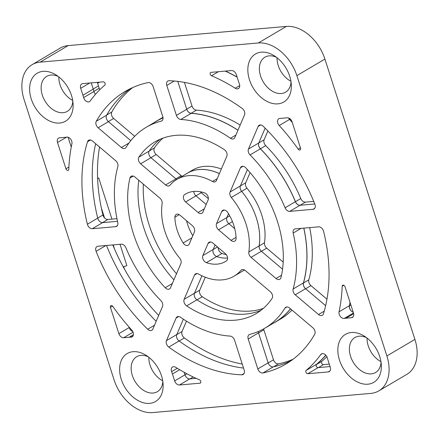 <?xml version="1.0" encoding="UTF-8"?>
<svg xmlns="http://www.w3.org/2000/svg" width="439" height="439" viewBox="0 0 439 439"><rect width="100%" height="100%" fill="white"/><g stroke="black" fill="none" stroke-linecap="round" stroke-linejoin="round"><path stroke-width="0.66" d="M240.396 185.927L230.069 192.024A4.725 3.254 -120.6 0 0 230.063 195.212A4.725 3.254 -120.6 0 0 231.304 197.457L241.631 191.36A4.725 3.254 -120.6 0 1 240.391 189.116A4.725 3.254 -120.6 0 1 240.396 185.927L247.398 169.58L240.413 185.9A4.725 3.254 -120.6 0 0 241.653 191.338A56.208 38.692 -120.6 0 1 259.147 245.917A4.725 3.254 -120.6 0 0 259.378 248.249A4.725 3.254 -120.6 0 0 261.37 251.262L282.54 269.2L261.408 251.284A4.725 3.254 -120.6 0 1 259.18 245.933A56.252 38.72 -120.6 0 0 256.42 218.112A56.252 38.72 -120.6 0 0 241.653 191.338L246.965 188.205A56.252 38.72 -120.6 0 1 261.732 214.973A56.252 38.72 -120.6 0 1 264.492 242.8A4.725 3.254 -120.6 0 0 266.72 248.15L283.188 262.099M350.119 302.608A175.37 120.714 -120.6 0 1 349.482 305.78A4.725 3.254 -120.6 0 0 352.133 311.712M303.777 228.143A116.67 80.31 -120.6 0 1 303.437 282.919A4.725 3.254 -120.6 0 0 303.574 285.701A4.725 3.254 -120.6 0 0 305.571 288.708L325.634 305.709L305.637 288.758A4.725 3.254 -120.6 0 1 303.503 282.968L308.815 279.83A4.725 3.254 -120.6 0 0 310.949 285.624L326.962 299.189M308.815 279.83A116.758 80.37 -120.6 0 0 309.704 227.621M303.503 282.968A116.758 80.37 -120.6 0 0 303.843 228.137M228.516 213.7L226.881 217.519A4.725 3.254 -120.6 0 0 228.873 223.714L232.451 221.602M143.366 184.155A99.741 68.654 -120.6 0 0 176.516 273.766M240.413 185.9L245.725 182.767A4.725 3.254 -120.6 0 0 246.965 188.205M245.725 182.767L250.076 172.609M243.085 270.847A56.252 38.72 -120.6 0 0 244.408 270.117A56.252 38.72 -120.6 0 0 244.567 270.023L244.408 270.117M194.334 293.592A4.725 3.254 -120.6 0 1 194.45 293.274L199.761 290.135A4.725 3.254 -120.6 0 0 202.275 296.731A99.741 68.654 -120.6 0 0 263.367 308.359M329.255 364.09L323.521 364.595A1.893 1.301 -120.6 0 1 321.749 363.338A1.893 1.301 -120.6 0 1 321.869 361.302A175.37 120.714 -120.6 0 0 326.863 356.715M325.864 355.25A175.37 120.714 -120.6 0 1 316.557 364.436A1.893 1.301 -120.6 0 0 316.596 366.752M108.192 121.46A4.725 3.254 -120.6 0 0 108.356 121.603L113.668 118.47A4.725 3.254 -120.6 0 1 111.824 111.978A158.353 109.004 -120.6 0 1 132.693 87.57M162.957 117.317A116.758 80.37 -120.6 0 0 161.772 117.998L156.46 121.131A116.758 80.37 -120.6 0 0 153.809 122.799M163.028 117.822A116.758 80.37 -120.6 0 0 156.46 121.131M237.082 77.001A175.37 120.714 -120.6 0 0 225.399 71.091M221.344 169.042A56.252 38.72 -120.6 0 0 192.529 170.102L187.217 173.235A56.252 38.72 -120.6 0 0 185.938 174.042M219.39 173.608A56.252 38.72 -120.6 0 0 187.217 173.235M150.604 157.381A4.725 3.254 -120.6 0 0 150.912 157.661L175.885 178.821A4.725 3.254 -120.6 0 0 176.791 179.441A4.725 3.254 -120.6 0 1 175.918 178.854L165.591 184.951A4.725 3.254 -120.6 0 0 169.41 185.708A4.725 3.254 -120.6 0 0 169.992 185.22A56.208 38.692 -120.6 0 1 176.912 179.37A56.208 38.692 -120.6 0 1 212.454 181.488A4.725 3.254 -120.6 0 0 215.445 181.664A4.725 3.254 -120.6 0 0 216.449 180.484L226.831 156.229A4.725 3.254 -120.6 0 0 224.318 149.644A99.664 68.605 -120.6 0 0 154.824 141.945A99.664 68.605 -120.6 0 0 138.894 157.151A4.725 3.254 -120.6 0 0 138.642 160.795A4.725 3.254 -120.6 0 0 140.634 163.807L165.591 184.951M162.902 138.153A99.741 68.654 -120.6 0 0 154.484 147.866A4.725 3.254 -120.6 0 0 156.224 154.528L181.197 175.688A4.725 3.254 -120.6 0 0 182.097 176.308M200.387 191.772A4.725 3.254 -120.6 0 0 201.276 192.699L208.377 198.719M195.07 194.894A4.725 3.254 -120.6 0 0 195.964 195.838L206.171 204.486L195.981 195.854L185.653 201.951L198.104 212.498A4.725 3.254 -120.6 0 0 201.918 213.255A4.725 3.254 -120.6 0 0 202.922 212.075L208.102 199.981A4.725 3.254 -120.6 0 0 204.59 192.891A39.203 26.988 -120.6 0 0 185.554 194.011A39.203 26.988 -120.6 0 0 184.55 194.653A4.725 3.254 -120.6 0 0 183.661 198.944A4.725 3.254 -120.6 0 0 185.653 201.951M93.919 91.367L99.17 88.266A4.725 3.254 -120.6 0 0 99.779 89.748M99.17 88.266A42.545 29.287 -120.6 0 0 98.468 85.896L97.326 82.34M240.166 125.082A116.758 80.37 -120.6 0 0 196.436 110.14A4.725 3.254 -120.6 0 1 192.024 106.051L184.424 82.378M237.971 130.213A116.758 80.37 -120.6 0 0 191.124 113.278L196.436 110.14M177.784 81.38L186.712 109.19A4.725 3.254 -120.6 0 0 191.124 113.278M243.519 368.074A158.232 108.921 -120.6 0 1 179.09 340.982A4.725 3.254 -120.6 0 1 176.774 337.723A4.725 3.254 -120.6 0 1 176.78 334.54L183.354 319.175L176.747 334.622A4.725 3.254 -120.6 0 0 176.681 334.792M186.476 321.172L182.059 331.489A4.725 3.254 -120.6 0 0 184.369 337.942A158.353 109.004 -120.6 0 0 242.229 364.052M258.286 331.522A4.725 3.254 -120.6 0 0 258.56 332.965L263.872 329.832A4.725 3.254 -120.6 0 1 263.652 328.899M272.421 323.741A116.758 80.37 -120.6 0 0 275.16 322.221L280.472 319.087A116.758 80.37 -120.6 0 0 291.979 310.077M275.16 322.221A116.758 80.37 -120.6 0 0 290.541 308.864M268.256 363.152A4.725 3.254 -120.6 0 1 268.185 362.938L273.492 359.804A4.725 3.254 -120.6 0 0 278.622 363.838A158.353 109.004 -120.6 0 0 293.06 359.25M218.227 247.591A4.725 3.254 -120.6 0 0 222.019 253.451A39.236 27.004 -120.6 0 0 226.244 254.576M227.578 258.028A39.203 26.988 -120.6 0 1 216.707 256.557A4.725 3.254 -120.6 0 1 213.189 252.655A4.725 3.254 -120.6 0 1 213.195 249.473L215.126 244.962L213.195 249.495A4.725 3.254 -120.6 0 0 212.931 250.532M112.79 244.924A158.353 109.004 -120.6 0 0 158.677 315.438M99.56 147.043A158.353 109.004 -120.6 0 0 102.945 214.989A4.725 3.254 -120.6 0 0 107.879 219.478L116.972 218.677M102.397 222.622A4.725 3.254 -120.6 0 0 102.567 222.611L117.515 221.3L102.655 222.611L92.327 228.708L115.638 226.661A4.725 3.254 -120.6 0 0 116.637 226.348A4.725 3.254 -120.6 0 0 117.784 222.491A116.67 80.31 -120.6 0 1 117.861 166.529A4.725 3.254 -120.6 0 0 115.726 160.74L92.442 141.012A4.725 3.254 -120.6 0 0 88.629 140.255A4.725 3.254 -120.6 0 0 87.504 141.753A158.232 108.921 -120.6 0 0 87.394 224.219A4.725 3.254 -120.6 0 0 87.509 224.625A4.725 3.254 -120.6 0 0 92.327 228.708M300.095 205.254L314.768 203.965L300.029 205.271A4.725 3.254 -120.6 0 1 295.403 201.699A116.67 80.31 -120.6 0 0 260.382 148.816A4.725 3.254 -120.6 0 1 258.78 146.171A4.725 3.254 -120.6 0 1 258.78 142.982L265.134 128.15L258.812 142.922A4.725 3.254 -120.6 0 0 260.415 148.761A116.758 80.37 -120.6 0 1 295.463 201.682A4.725 3.254 -120.6 0 0 300.095 205.254L305.407 202.121A4.725 3.254 -120.6 0 1 300.775 198.549A116.758 80.37 -120.6 0 0 265.727 145.627A4.725 3.254 -120.6 0 1 264.124 139.789L267.9 130.97M288.692 118.025A4.725 3.254 -120.6 0 0 289.625 119.348L290.228 118.991M234.755 228.703L228.873 223.714M199.761 290.135L205.282 277.245M194.45 293.274L201.924 275.813L194.466 293.219A4.725 3.254 -120.6 0 0 194.461 296.402A4.725 3.254 -120.6 0 0 196.979 299.804A99.664 68.605 -120.6 0 0 261.117 310.225M134.702 136.293L113.668 118.47M130.339 88.667A158.232 108.921 -120.6 0 0 106.595 115.194A4.725 3.254 -120.6 0 0 106.447 118.673A4.725 3.254 -120.6 0 0 108.438 121.68L130.817 140.645L108.356 121.603M273.492 359.804L263.872 329.832M268.185 362.938L258.56 332.965M313.726 201.391L305.407 202.121M292.204 122.234A175.37 120.714 -120.6 0 0 289.625 119.348M121.257 379.296A27.866 19.184 59.4 0 1 124.676 355.475A27.866 19.184 59.4 0 1 145.962 355.25A27.866 19.184 59.4 0 1 161.492 375.762A27.866 19.184 59.4 0 1 163.099 384.284A27.866 19.184 59.4 0 1 146.236 403.309A27.866 19.184 59.4 0 1 121.257 379.296M148.294 356.852A20.309 13.982 -120.6 0 0 136.677 356.72A20.309 13.982 -120.6 0 0 132.342 375.499A20.309 13.982 -120.6 0 0 157.327 391.698A20.309 13.982 -120.6 0 0 162.82 381.464M339.484 360.123A27.866 19.184 59.4 0 1 342.903 336.296A27.866 19.184 59.4 0 1 364.189 336.071A27.866 19.184 59.4 0 1 379.719 356.589A27.866 19.184 59.4 0 1 381.326 365.111A27.866 19.184 59.4 0 1 364.463 384.136A27.866 19.184 59.4 0 1 339.484 360.123M366.521 337.679A20.309 13.982 -120.6 0 0 354.904 337.542A20.309 13.982 -120.6 0 0 350.563 356.325A20.309 13.982 -120.6 0 0 375.554 372.524A20.309 13.982 -120.6 0 0 381.047 362.285M249.478 79.783A27.866 19.184 59.4 0 1 252.891 55.956A27.866 19.184 59.4 0 1 274.177 55.731A27.866 19.184 59.4 0 1 289.713 76.249A27.866 19.184 59.4 0 1 291.32 84.771A27.866 19.184 59.4 0 1 274.452 103.796A27.866 19.184 59.4 0 1 249.478 79.783M276.515 57.339A20.309 13.982 -120.6 0 0 264.898 57.202A20.309 13.982 -120.6 0 0 260.557 75.98A20.309 13.982 -120.6 0 0 285.548 92.185A20.309 13.982 -120.6 0 0 291.041 81.945M31.251 98.956A27.866 19.184 59.4 0 1 34.665 75.135A27.866 19.184 59.4 0 1 55.951 74.91A27.866 19.184 59.4 0 1 71.486 95.422A27.866 19.184 59.4 0 1 73.093 103.944A27.866 19.184 59.4 0 1 56.225 122.969A27.866 19.184 59.4 0 1 31.251 98.956M58.288 76.512A20.309 13.982 -120.6 0 0 46.671 76.381A20.309 13.982 -120.6 0 0 42.331 95.159A20.309 13.982 -120.6 0 0 67.321 111.358A20.309 13.982 -120.6 0 0 72.814 101.124M162.715 380.794A20.309 13.982 59.4 0 1 150.023 365.061A20.309 13.982 59.4 0 1 148.832 357.269M72.709 100.454A20.309 13.982 59.4 0 1 60.017 84.722A20.309 13.982 59.4 0 1 58.826 76.929M380.942 361.621A20.309 13.982 59.4 0 1 368.25 345.883A20.309 13.982 59.4 0 1 367.059 338.09M290.936 81.281A20.309 13.982 59.4 0 1 278.244 65.543A20.309 13.982 59.4 0 1 277.047 57.75M162.15 203.537A56.208 38.692 -120.6 0 0 164.91 231.337A56.208 38.692 -120.6 0 0 179.666 258.088A4.725 3.254 -120.6 0 1 180.901 263.521L170.519 287.77A4.725 3.254 -120.6 0 1 169.514 288.955A4.725 3.254 -120.6 0 1 165.201 287.726A99.664 68.605 -120.6 0 1 133.538 234.097A99.664 68.605 -120.6 0 1 129.971 177.993A4.725 3.254 -120.6 0 1 131.151 176.286A4.725 3.254 -120.6 0 1 134.965 177.043L159.922 198.187A4.725 3.254 -120.6 0 1 162.15 203.537M339.243 314.373A4.725 3.254 -120.6 0 0 344.258 318.429A42.512 29.265 -120.6 0 1 346.075 318.198L351.463 317.726A4.725 3.254 -120.6 0 0 352.462 317.413A4.725 3.254 -120.6 0 0 353.466 313.045L345.032 286.76A1.888 1.301 -120.6 0 0 342.705 285.251A1.888 1.301 -120.6 0 0 342.19 286.25A175.238 120.626 -120.6 0 1 339.051 311.811A4.725 3.254 -120.6 0 0 339.243 314.373M350.048 302.383A175.238 120.626 -120.6 0 1 349.378 305.714A4.725 3.254 -120.6 0 0 349.57 308.277A4.725 3.254 -120.6 0 0 353.203 312.222M293.247 291.792A4.725 3.254 -120.6 0 0 295.244 294.805L318.527 314.533A4.725 3.254 -120.6 0 0 322.341 315.29A4.725 3.254 -120.6 0 0 323.466 313.792A158.232 108.921 -120.6 0 0 323.576 231.326A4.725 3.254 -120.6 0 0 318.643 226.837L295.332 228.884A4.725 3.254 -120.6 0 0 294.333 229.196A4.725 3.254 -120.6 0 0 293.186 233.054A116.67 80.31 -120.6 0 1 293.109 289.016A4.725 3.254 -120.6 0 0 293.247 291.792M177.186 230.261A39.203 26.988 -120.6 0 0 183.151 242.97A4.725 3.254 -120.6 0 0 188.243 245.209A4.725 3.254 -120.6 0 0 189.247 244.024L194.422 231.929A4.725 3.254 -120.6 0 0 192.436 225.734L179.99 215.187A4.725 3.254 -120.6 0 0 176.171 214.43A4.725 3.254 -120.6 0 0 174.887 217.228A39.203 26.988 -120.6 0 0 177.186 230.261M186.542 220.74A39.203 26.988 -120.6 0 0 187.508 224.164A39.203 26.988 -120.6 0 0 192.787 235.754M216.542 226.804A4.725 3.254 -120.6 0 0 218.534 229.811L230.98 240.358A4.725 3.254 -120.6 0 0 234.799 241.115A4.725 3.254 -120.6 0 0 236.083 238.317A39.203 26.988 -120.6 0 0 227.819 212.575A4.725 3.254 -120.6 0 0 222.727 210.341A4.725 3.254 -120.6 0 0 221.722 211.521L216.548 223.616A4.725 3.254 -120.6 0 0 216.542 226.804M228.51 213.694L226.875 217.519A4.725 3.254 -120.6 0 0 226.87 220.707A4.725 3.254 -120.6 0 0 228.862 223.714L218.534 229.811M138.757 180.253A99.664 68.605 -120.6 0 0 143.866 228A99.664 68.605 -120.6 0 0 173.899 279.873M259.147 245.917L248.82 252.008A4.725 3.254 -120.6 0 0 249.05 254.346A4.725 3.254 -120.6 0 0 251.048 257.358L276.005 278.502A4.725 3.254 -120.6 0 0 279.819 279.259A4.725 3.254 -120.6 0 0 280.998 277.552A99.664 68.605 -120.6 0 0 245.769 167.819A4.725 3.254 -120.6 0 0 241.455 166.59A4.725 3.254 -120.6 0 0 240.451 167.775L230.069 192.024M184.139 302.498A4.725 3.254 -120.6 0 0 186.652 305.901A99.664 68.605 -120.6 0 0 256.146 313.6A99.664 68.605 -120.6 0 0 272.076 298.394A4.725 3.254 -120.6 0 0 270.336 291.737L245.379 270.594A4.725 3.254 -120.6 0 0 241.56 269.837A4.725 3.254 -120.6 0 0 240.978 270.325A56.208 38.692 -120.6 0 1 234.058 276.175A56.208 38.692 -120.6 0 1 198.516 274.057A4.725 3.254 -120.6 0 0 195.525 273.881A4.725 3.254 -120.6 0 0 194.521 275.061L184.139 299.316A4.725 3.254 -120.6 0 0 184.139 302.498M305.879 372.085A1.888 1.301 -120.6 0 0 307.805 373.715L328.262 371.921A4.725 3.254 -120.6 0 0 329.261 371.608A4.725 3.254 -120.6 0 0 330.271 367.24L328.048 360.315A42.512 29.265 -120.6 0 1 327.34 357.95A4.725 3.254 -120.6 0 0 321.452 353.916A4.725 3.254 -120.6 0 0 320.75 354.569A175.238 120.626 -120.6 0 1 306.159 370.428A1.888 1.301 -120.6 0 0 305.879 372.085M325.771 355.156A175.238 120.626 -120.6 0 1 316.481 364.332A1.888 1.301 -120.6 0 0 316.206 365.989A1.888 1.301 -120.6 0 0 318.132 367.619L307.805 373.715M83.706 97.859A4.725 3.254 -120.6 0 0 89.518 101.628A4.725 3.254 -120.6 0 0 90.22 100.975A175.238 120.626 -120.6 0 1 104.811 85.122A1.888 1.301 -120.6 0 0 104.937 83.086A1.888 1.301 -120.6 0 0 103.165 81.83L82.708 83.629A4.725 3.254 -120.6 0 0 81.709 83.942A4.725 3.254 -120.6 0 0 80.699 88.305L82.922 95.23A42.512 29.265 -120.6 0 1 83.629 97.595A4.725 3.254 -120.6 0 0 83.706 97.859M91.241 82.878L93.249 89.133A42.512 29.265 -120.6 0 1 93.951 91.499A4.725 3.254 -120.6 0 0 94.034 91.762A4.725 3.254 -120.6 0 0 95.521 94.297M193.714 191.426A4.725 3.254 -120.6 0 0 193.989 192.847A4.725 3.254 -120.6 0 0 195.981 195.854M160.18 139.229A99.664 68.605 -120.6 0 0 149.222 151.054A4.725 3.254 -120.6 0 0 148.969 154.698A4.725 3.254 -120.6 0 0 150.961 157.711L175.918 178.854M210.243 74.224A1.888 1.301 -120.6 0 0 211.543 75.744A175.238 120.626 -120.6 0 1 235.238 88.234A4.725 3.254 -120.6 0 0 238.443 88.541A4.725 3.254 -120.6 0 0 239.359 83.915A42.512 29.265 -120.6 0 1 238.547 81.555L236.325 74.635A4.725 3.254 -120.6 0 0 231.507 70.553L211.049 72.353A1.888 1.301 -120.6 0 0 210.649 72.473A1.888 1.301 -120.6 0 0 210.243 74.224M96.119 124.764A4.725 3.254 -120.6 0 0 98.111 127.776L121.394 147.504A4.725 3.254 -120.6 0 0 125.214 148.261A4.725 3.254 -120.6 0 0 126.026 147.449A116.67 80.31 -120.6 0 1 146.182 127.305A116.67 80.31 -120.6 0 1 161.151 121.18A4.725 3.254 -120.6 0 0 161.761 120.934A4.725 3.254 -120.6 0 0 162.77 116.565L153.156 86.62A4.725 3.254 -120.6 0 0 148.031 82.587A158.232 108.921 -120.6 0 0 125.049 91.51A158.232 108.921 -120.6 0 0 96.267 121.29A4.725 3.254 -120.6 0 0 96.119 124.764M166.447 343.819A4.725 3.254 -120.6 0 0 168.763 347.079A158.232 108.921 -120.6 0 0 241.851 374.813A4.725 3.254 -120.6 0 0 243.168 374.489A4.725 3.254 -120.6 0 0 244.177 370.126L234.563 340.176A4.725 3.254 -120.6 0 0 230.151 336.093A116.67 80.31 -120.6 0 1 180.55 317.271A4.725 3.254 -120.6 0 0 177.142 316.826A4.725 3.254 -120.6 0 0 176.138 318.006L166.452 340.631A4.725 3.254 -120.6 0 0 166.447 343.819M171.523 371.372A4.725 3.254 -120.6 0 0 171.611 371.635A42.512 29.265 -120.6 0 1 172.423 373.99L174.645 380.915A4.725 3.254 -120.6 0 0 179.463 384.992L199.926 383.198A1.888 1.301 -120.6 0 0 200.321 383.071A1.888 1.301 -120.6 0 0 200.755 381.425A1.888 1.301 -120.6 0 0 199.427 379.806A175.238 120.626 -120.6 0 1 175.732 367.311A4.725 3.254 -120.6 0 0 172.527 367.004A4.725 3.254 -120.6 0 0 171.523 371.372M202.862 258.752A4.725 3.254 -120.6 0 0 206.379 262.654A39.203 26.988 -120.6 0 0 225.416 261.534A39.203 26.988 -120.6 0 0 226.42 260.892A4.725 3.254 -120.6 0 0 225.317 253.594L212.866 243.047A4.725 3.254 -120.6 0 0 209.052 242.29A4.725 3.254 -120.6 0 0 208.048 243.469L202.867 255.569A4.725 3.254 -120.6 0 0 202.862 258.752M95.949 250.91A4.725 3.254 -120.6 0 0 96.092 251.311A158.232 108.921 -120.6 0 0 147.702 329.234A4.725 3.254 -120.6 0 0 151.823 330.276A4.725 3.254 -120.6 0 0 152.832 329.091L162.518 306.466A4.725 3.254 -120.6 0 0 160.915 300.633A116.67 80.31 -120.6 0 1 125.894 247.75A4.725 3.254 -120.6 0 0 121.263 244.183L97.952 246.23A4.725 3.254 -120.6 0 0 96.959 246.542A4.725 3.254 -120.6 0 0 95.949 250.91M95.664 143.74A158.232 108.921 -120.6 0 0 97.721 218.128A4.725 3.254 -120.6 0 0 97.837 218.529A4.725 3.254 -120.6 0 0 102.655 222.611M248.452 152.262A4.725 3.254 -120.6 0 0 250.054 154.912A116.67 80.31 -120.6 0 1 285.076 207.795A4.725 3.254 -120.6 0 0 289.707 211.368L313.018 209.315A4.725 3.254 -120.6 0 0 314.011 209.002A4.725 3.254 -120.6 0 0 314.878 204.234A158.232 108.921 -120.6 0 0 263.268 126.311A4.725 3.254 -120.6 0 0 259.147 125.274A4.725 3.254 -120.6 0 0 258.137 126.454L248.452 149.079A4.725 3.254 -120.6 0 0 248.452 152.262M277.821 123.063A4.725 3.254 -120.6 0 0 279.242 125.521A175.238 120.626 -120.6 0 1 298.169 149.139A1.888 1.301 -120.6 0 0 300.133 149.918A1.888 1.301 -120.6 0 0 300.534 148.173L292.094 121.888A4.725 3.254 -120.6 0 0 287.282 117.806L281.893 118.283A42.512 29.265 -120.6 0 1 280.027 118.371A4.725 3.254 -120.6 0 0 278.825 118.695A4.725 3.254 -120.6 0 0 277.821 123.063M288.571 117.981A4.725 3.254 -120.6 0 0 289.57 119.424L279.242 125.521M114.519 249.006L113.196 244.891M104.531 217.909L101.343 207.971M124.489 269.14L123.694 266.654M292.275 122.454A175.238 120.626 -120.6 0 0 289.57 119.424M130.943 337.174A4.725 3.254 -120.6 0 0 132.144 336.85A4.725 3.254 -120.6 0 0 131.727 330.029A175.238 120.626 -120.6 0 1 112.801 306.406A1.888 1.301 -120.6 0 0 110.842 305.626A1.888 1.301 -120.6 0 0 110.436 307.371L118.876 333.656A4.725 3.254 -120.6 0 0 123.688 337.739L129.077 337.262A42.512 29.265 -120.6 0 1 130.943 337.174L133.006 335.956M132.726 331.467A4.725 3.254 -120.6 0 1 129.203 327.56L129.022 326.995M184.166 372.305L184.973 374.818A4.725 3.254 -120.6 0 0 189.791 378.895L196.112 378.341M249.818 334.364A4.725 3.254 -120.6 0 0 249.209 334.611A4.725 3.254 -120.6 0 0 248.2 338.979L257.814 368.925A4.725 3.254 -120.6 0 0 262.939 372.958A158.232 108.921 -120.6 0 0 285.921 364.035A158.232 108.921 -120.6 0 0 314.703 334.255A4.725 3.254 -120.6 0 0 312.859 327.768L289.575 308.041A4.725 3.254 -120.6 0 0 285.756 307.284A4.725 3.254 -120.6 0 0 284.944 308.101A116.67 80.31 -120.6 0 1 264.788 328.24A116.67 80.31 -120.6 0 1 249.818 334.364M258.264 331.538A4.725 3.254 -120.6 0 0 258.527 332.883L248.2 338.979M290.958 360.781A158.232 108.921 -120.6 0 1 273.267 366.867A4.725 3.254 -120.6 0 1 268.141 362.828L258.527 332.883M163.034 117.915A116.67 80.31 -120.6 0 0 156.509 121.208L146.182 127.305M237.131 77.143A175.238 120.626 -120.6 0 0 225.185 71.107M230.42 138.274A4.725 3.254 -120.6 0 0 233.828 138.719A4.725 3.254 -120.6 0 0 234.832 137.539L244.518 114.914A4.725 3.254 -120.6 0 0 242.207 108.466A158.232 108.921 -120.6 0 0 169.119 80.732A4.725 3.254 -120.6 0 0 167.802 81.056A4.725 3.254 -120.6 0 0 166.793 85.418L176.407 115.369A4.725 3.254 -120.6 0 0 180.819 119.457A116.67 80.31 -120.6 0 1 230.42 138.274L235.902 135.036M177.779 81.38L186.734 109.273A4.725 3.254 -120.6 0 0 191.146 113.361L180.819 119.457M330.057 366.57L318.132 367.619M59.506 137.824L64.895 137.347A42.512 29.265 -120.6 0 0 66.712 137.116A4.725 3.254 -120.6 0 1 70.608 139.07A4.725 3.254 -120.6 0 1 71.919 143.734A175.238 120.626 -120.6 0 0 68.78 169.295A1.888 1.301 -120.6 0 1 68.264 170.294A1.888 1.301 -120.6 0 1 65.938 168.785L57.504 142.499A4.725 3.254 -120.6 0 1 58.508 138.137A4.725 3.254 -120.6 0 1 59.506 137.824M68.094 137.231L71.25 147.065M234.755 228.708L228.862 223.714M106.523 245.478A158.232 108.921 -120.6 0 0 156.163 321.299M264.788 328.24L275.116 322.149A116.67 80.31 -120.6 0 0 290.481 308.804M219.379 173.641A56.208 38.692 -120.6 0 0 187.239 173.273L176.912 179.37M237.943 130.273A116.67 80.31 -120.6 0 0 191.146 113.361M234.058 276.175L244.386 270.084A56.208 38.692 -120.6 0 0 244.523 270.001M248.82 252.008A56.208 38.692 -120.6 0 0 231.304 197.457M370.851 393.399L152.624 412.572A37.787 26.011 -120.6 0 1 114.096 379.927L24.09 99.587A37.787 26.011 -120.6 0 1 32.162 64.648A37.787 26.011 -120.6 0 1 40.119 62.146L258.346 42.973A37.787 26.011 -120.6 0 1 296.874 75.618L386.88 355.958A37.787 26.011 -120.6 0 1 378.808 390.897A37.787 26.011 -120.6 0 1 370.851 393.399M378.808 390.897L406.838 374.352A37.787 26.011 -120.6 0 0 414.91 339.413L324.904 59.073A37.787 26.011 -120.6 0 0 286.376 26.428L68.149 45.601A37.787 26.011 -120.6 0 0 60.192 48.103L32.162 64.648M111.94 219.121L98.742 178.031L97.59 178.13M123.211 266.813L126.871 265.639L120.017 244.293M97.601 178.399L98.742 178.031M349.482 305.78L350.871 304.957M305.637 288.758L310.949 285.624M216.548 223.616L229.734 215.834M261.408 251.284L266.72 248.15M259.18 245.933L264.492 242.8M197.023 299.832L202.275 296.731M318.445 367.591L323.521 364.595M316.557 364.436L321.869 361.302M106.704 114.996L111.824 111.978M175.885 178.821L181.197 175.688M150.912 157.661L156.224 154.528M149.315 150.917L154.484 147.866M195.964 195.838L201.276 192.699M93.211 89.002L98.468 85.896M186.712 109.19L192.024 106.051M179.145 341.026L184.369 337.942M176.747 334.622L182.059 331.489M273.634 366.784L278.622 363.838M185 374.901L186.888 373.787M190.005 378.879L193.209 376.986M216.74 256.568L222.019 253.451M213.195 249.495L217.486 246.959M102.567 222.611L107.879 219.478M97.71 218.079L102.945 214.989M295.463 201.682L300.775 198.549M260.415 148.761L265.727 145.627M258.812 142.922L264.124 139.789M353.455 313.002L344.258 318.429M305.571 288.708L295.244 294.805M191.909 237.801L183.151 242.97M172.34 283.517L165.201 287.726M261.37 251.262L251.048 257.358M196.979 299.804L186.652 305.901M150.961 157.711L140.634 163.807M218.381 71.705L211.543 75.744M108.438 121.68L98.111 127.776M179.09 340.982L168.763 347.079M177.29 368.283L171.611 371.635M216.707 256.557L206.379 262.654M105.887 245.533L96.092 251.311M260.382 148.816L250.054 154.912M300.419 147.811L298.169 149.139M300.029 205.271L289.707 211.368M295.403 201.699L285.076 207.795M314.768 208.284L313.018 209.315M260.667 124.961L258.137 126.454M258.78 142.982L248.452 149.079M112.565 306.115L110.436 307.371M129.203 327.56L118.876 333.656M133.055 332.208L123.688 337.739M133.396 334.716L129.077 337.262M90.483 139.997L87.504 141.753M97.721 218.128L87.394 224.219M117.389 225.63L115.638 226.661M154.484 325.233L147.702 329.234M210.572 241.982L208.048 243.469M213.195 249.473L202.867 255.569M179.666 369.715L172.423 373.99M184.973 374.818L174.645 380.915M189.791 378.895L179.463 384.992M200.623 382.781L199.926 383.198M268.141 362.828L257.814 368.925M273.267 366.867L262.939 372.958M286.865 306.965L284.944 308.101M176.78 334.54L166.452 340.631M244.084 373.496L241.851 374.813M178.662 316.519L176.138 318.006M106.595 115.194L96.267 121.29M128.989 143.021L121.394 147.504M162.271 120.522L161.151 121.18M239.721 85.589L235.238 88.234M217.223 178.673L212.454 181.488M149.222 151.054L138.894 157.151M204.311 208.832L198.104 212.498M186.602 193.44L184.55 194.653M93.951 91.499L83.629 97.595M89.666 83.015L80.699 88.305M93.249 89.133L82.922 95.23M174.245 81.023L166.793 85.418M186.734 109.273L176.407 115.369M322.363 353.614L320.75 354.569M316.481 364.332L306.159 370.428M330.013 370.884L328.262 371.921M197.045 273.574L194.521 275.061M194.466 293.219L184.139 299.316M242.273 269.562L240.978 270.325M66.591 137.133L57.504 142.499M68.885 167.05L65.938 168.785M281.514 275.248L276.005 278.502M242.976 166.282L240.451 167.775M133.215 176.077L129.971 177.993M236.05 237.367L230.98 240.358M224.247 210.029L221.722 211.521M179.238 214.655L174.887 217.228M324.24 311.158L318.527 314.533M301.105 228.379L293.186 233.054M303.437 282.919L293.109 289.016M353.647 313.731L346.075 318.198M353.214 316.689L351.463 317.726M343.825 285.284L342.19 286.25M349.378 305.714L339.051 311.811M68.149 45.601L40.119 62.146M286.376 26.428L258.346 42.973M324.904 59.073L296.874 75.618M414.91 339.413L386.88 355.958M97.623 83.262L99.51 82.153"/></g></svg>
